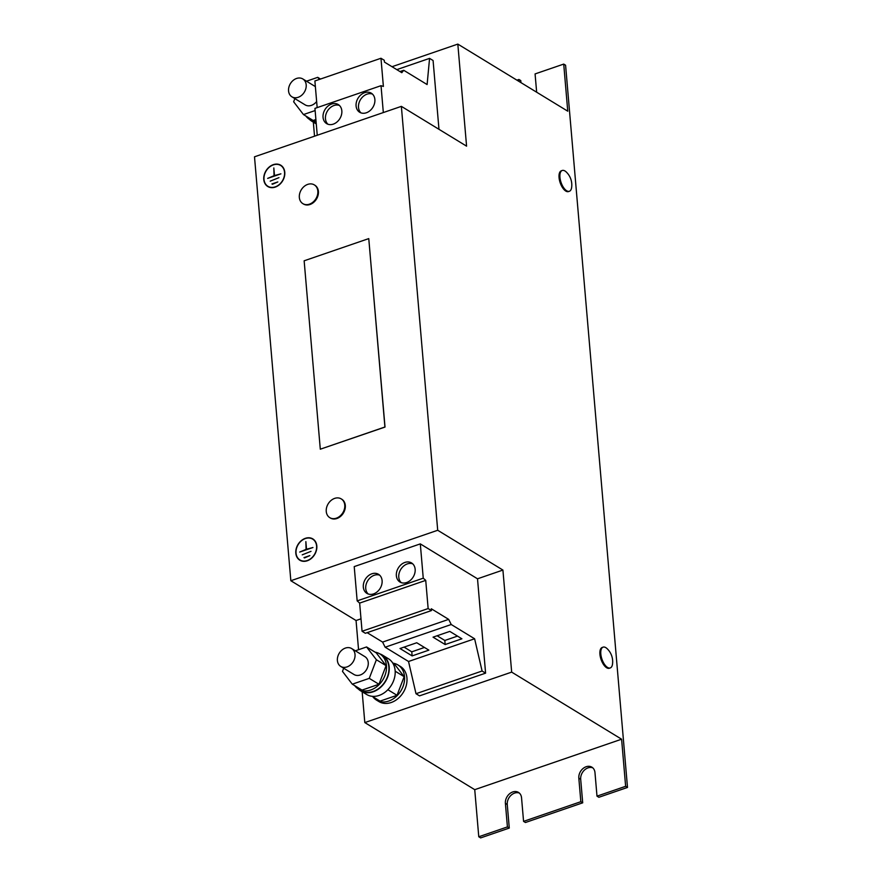 <?xml version="1.0" encoding="UTF-8"?>
<svg xmlns="http://www.w3.org/2000/svg" width="882" height="882" viewBox="0 0 882 882"><rect width="100%" height="100%" fill="white"/><g stroke="black" fill="none" stroke-linecap="round" stroke-linejoin="round"><path stroke-width="1.32" d="M371.851 573.796A11.168 8.71 -58.6 0 0 363.66 583.134A11.168 8.71 -58.6 0 0 366.89 593.366A11.168 8.71 -58.6 0 0 373.571 593.895A11.168 8.71 -58.6 0 0 381.763 584.546A11.168 8.71 -58.6 0 0 378.521 574.314A11.168 8.71 -58.6 0 0 371.851 573.796M379.657 575.174A11.168 8.71 -58.6 0 0 374.266 575.273A11.168 8.71 -58.6 0 0 366.328 583.763A11.168 8.71 -58.6 0 0 368.18 593.983M404.893 562.44A11.168 8.71 -58.6 0 0 396.702 571.79A11.168 8.71 -58.6 0 0 399.943 582.021A11.168 8.71 -58.6 0 0 406.613 582.539A11.168 8.71 -58.6 0 0 414.805 573.19A11.168 8.71 -58.6 0 0 411.574 562.959A11.168 8.71 -58.6 0 0 404.893 562.44M412.699 563.83A11.168 8.71 -58.6 0 0 407.319 563.918A11.168 8.71 -58.6 0 0 399.37 572.407A11.168 8.71 -58.6 0 0 401.222 582.627M333.297 124.13A11.168 8.71 -58.6 0 0 341.488 114.781A11.168 8.71 -58.6 0 0 338.258 104.55A11.168 8.71 -58.6 0 0 331.577 104.032A11.168 8.71 -58.6 0 0 323.385 113.381A11.168 8.71 -58.6 0 0 326.627 123.612A11.168 8.71 -58.6 0 0 333.297 124.13M339.383 105.421A11.168 8.71 -58.6 0 0 334.002 105.509A11.168 8.71 -58.6 0 0 326.053 113.999A11.168 8.71 -58.6 0 0 327.906 124.219M366.339 112.775A11.168 8.71 -58.6 0 0 374.53 103.437A11.168 8.71 -58.6 0 0 371.3 93.194A11.168 8.71 -58.6 0 0 364.619 92.676A11.168 8.71 -58.6 0 0 356.427 102.025A11.168 8.71 -58.6 0 0 359.669 112.257A11.168 8.71 -58.6 0 0 366.339 112.775M372.425 94.065A11.168 8.71 -58.6 0 0 367.044 94.154A11.168 8.71 -58.6 0 0 359.095 102.643A11.168 8.71 -58.6 0 0 360.958 112.874M330.066 517.822A10.992 8.577 -58.6 0 0 330.342 517.999A10.992 8.577 -58.6 0 0 338.412 517.855A10.992 8.577 -58.6 0 0 345.16 508.462A10.992 8.577 -58.6 0 0 341.786 499.234A10.992 8.577 -58.6 0 0 341.51 499.08M326.516 513.026A10.992 8.577 -58.6 0 0 329.78 517.657A10.992 8.577 -58.6 0 0 337.85 517.525A10.992 8.577 -58.6 0 0 344.498 503.534A10.992 8.577 -58.6 0 0 341.235 498.903A10.992 8.577 -58.6 0 0 333.164 499.036A10.992 8.577 -58.6 0 0 326.516 513.026M603.101 647.145L602.219 647.454A10.992 5.005 71 0 0 600.322 656.836A10.992 5.005 71 0 0 606.64 667.74A10.992 5.005 71 0 0 609.363 668.236L610.245 667.939A10.992 5.005 71 0 0 612.494 664.223A18.026 18.026 0 0 0 607.158 648.7A10.992 5.005 71 0 0 605.824 647.653A10.992 5.005 71 0 0 603.101 647.145A10.992 5.005 71 0 0 600.807 653.959A10.992 5.005 71 0 0 607.522 667.431A10.992 5.005 71 0 0 610.245 667.939M562.242 170.48L561.36 170.788A10.992 5.005 71 0 0 559.453 180.171A10.992 5.005 71 0 0 565.781 191.063A10.992 5.005 71 0 0 568.504 191.57L569.375 191.273A10.992 5.005 71 0 0 571.624 187.546A18.026 18.026 0 0 0 566.299 172.034A10.992 5.005 71 0 0 564.965 170.987A10.992 5.005 71 0 0 562.242 170.48A10.992 5.005 71 0 0 559.938 177.293A10.992 5.005 71 0 0 566.652 190.766A10.992 5.005 71 0 0 569.375 191.273M303.143 203.808A10.992 8.577 -58.6 0 0 303.419 203.985A10.992 8.577 -58.6 0 0 315.679 200.225A10.992 8.577 -58.6 0 0 316.517 186.642A10.992 8.577 -58.6 0 0 314.874 185.231A10.992 8.577 -58.6 0 0 314.587 185.066M302.934 187.601A10.992 8.577 -58.6 0 0 301.214 202.232A10.992 8.577 -58.6 0 0 302.857 203.643A10.992 8.577 -58.6 0 0 314.246 200.942A10.992 8.577 -58.6 0 0 315.954 186.3A10.992 8.577 -58.6 0 0 314.312 184.889A10.992 8.577 -58.6 0 0 302.934 187.601M290.74 83.095A10.463 8.17 121.4 0 1 302.824 78.95A10.463 8.17 121.4 0 1 304.003 92.665A10.463 8.17 121.4 0 1 291.92 96.811A10.463 8.17 121.4 0 1 290.74 83.095M339.581 652.713A10.463 8.17 121.4 0 1 351.653 648.557A10.463 8.17 121.4 0 1 352.833 662.283A10.463 8.17 121.4 0 1 340.75 666.428A10.463 8.17 121.4 0 1 339.581 652.713M351.653 648.557L364.883 656.638A10.463 8.17 121.4 0 1 366.063 670.353A10.463 8.17 121.4 0 1 353.98 674.498L340.75 666.428M372.81 696.692A20.584 16.052 -58.6 0 0 376.471 700.076L378.896 701.554A20.584 16.052 -58.6 0 0 397.947 698.632A20.584 16.052 -58.6 0 0 406.944 678.038A20.584 16.052 -58.6 0 0 400.34 666.417L397.914 664.94A20.584 16.052 -58.6 0 0 393.229 663.231M376.471 700.076A20.584 16.052 -58.6 0 0 395.522 697.155A20.584 16.052 -58.6 0 0 404.529 676.56A20.584 16.052 -58.6 0 0 397.914 664.94M354.729 685.667A20.584 16.052 -58.6 0 0 358.401 689.051L360.826 690.529A20.584 16.052 -58.6 0 0 379.877 687.607A20.584 16.052 -58.6 0 0 388.874 667.001A20.584 16.052 -58.6 0 0 382.27 655.392L379.844 653.915A20.584 16.052 -58.6 0 0 375.159 652.195M358.401 689.051A20.584 16.052 -58.6 0 0 377.452 686.13A20.584 16.052 -58.6 0 0 386.448 665.524A20.584 16.052 -58.6 0 0 379.844 653.915M358.29 688.985A20.936 16.328 -58.6 0 0 360.639 690.827A20.936 16.328 -58.6 0 0 380.021 687.85A20.936 16.328 -58.6 0 0 389.171 666.902A20.936 16.328 -58.6 0 0 382.446 655.094A20.936 16.328 -58.6 0 0 379.734 653.838M360.639 690.827L366.603 694.465A20.936 16.328 -58.6 0 0 385.974 691.488A20.936 16.328 -58.6 0 0 395.136 670.541A20.936 16.328 -58.6 0 0 388.411 658.733L382.446 655.094M295.812 553.157A12.469 9.735 -58.6 0 0 299.814 560.202A12.469 9.735 -58.6 0 0 311.357 558.427A12.469 9.735 -58.6 0 0 316.814 545.947A12.469 9.735 -58.6 0 0 312.812 538.902A12.469 9.735 -58.6 0 0 301.269 540.677A12.469 9.735 -58.6 0 0 295.812 553.157M297.929 558.163A12.469 9.735 -58.6 0 0 300.101 560.357M315.26 541.283A12.216 9.526 -58.6 0 0 313.231 539.464A12.216 9.526 -58.6 0 0 312.956 539.299M316.594 546.024A12.216 9.526 -58.6 0 0 312.68 539.123A12.216 9.526 -58.6 0 0 301.368 540.864A12.216 9.526 -58.6 0 0 296.032 553.08A12.216 9.526 -58.6 0 0 299.957 559.971A12.216 9.526 -58.6 0 0 311.258 558.24A12.216 9.526 -58.6 0 0 316.594 546.024M263.773 179.487A12.469 9.735 -58.6 0 0 267.786 186.521A12.469 9.735 -58.6 0 0 279.329 184.757A12.469 9.735 -58.6 0 0 284.776 172.266A12.469 9.735 -58.6 0 0 280.774 165.232A12.469 9.735 -58.6 0 0 269.231 167.007A12.469 9.735 -58.6 0 0 263.773 179.487M265.89 184.492A12.469 9.735 -58.6 0 0 268.062 186.686M283.221 167.602A12.216 9.526 -58.6 0 0 281.204 165.794A12.216 9.526 -58.6 0 0 280.917 165.629M284.555 172.343A12.216 9.526 -58.6 0 0 280.641 165.452A12.216 9.526 -58.6 0 0 269.341 167.194A12.216 9.526 -58.6 0 0 263.994 179.41A12.216 9.526 -58.6 0 0 267.919 186.3A12.216 9.526 -58.6 0 0 279.219 184.57A12.216 9.526 -58.6 0 0 284.555 172.343M368.764 238.603L304.147 260.796L320.298 449.203L385.015 427.064L368.764 238.603L384.916 427.009L320.298 449.203M627.499 787.45L598.856 797.284L596.993 796.148L625.636 786.314L627.499 787.45L565.582 65.224L563.719 64.088L567.754 111.187L457.824 44.1L466.578 146.158L401.365 106.358L437.704 530.269L502.916 570.07L511.67 672.117L621.601 739.204L625.636 786.314M509.278 828.066L507.415 826.919L478.772 836.764L480.635 837.9L509.278 828.066L507.26 804.505L505.397 803.37L507.415 826.919M516.918 80.163L518.925 79.468L519.101 81.497M520.964 82.632L520.788 80.604L518.925 79.468M523.566 821.374L525.429 822.509L582.704 802.829L580.841 801.694L523.566 821.374L521.549 797.824A9.592 7.486 -58.6 0 0 518.473 792.411A9.592 7.486 -58.6 0 0 509.587 793.767A9.592 7.486 -58.6 0 0 505.397 803.37M596.993 796.148L594.975 772.599A9.592 7.486 -58.6 0 0 591.899 767.186A9.592 7.486 -58.6 0 0 583.013 768.542A9.592 7.486 -58.6 0 0 578.824 778.144L580.841 801.694M362.16 691.753L364.806 722.578L474.737 789.666L621.601 739.204M474.737 789.666L478.772 836.764M364.806 722.578L511.67 672.117M477.515 578.801L420.306 543.885L423.25 578.184L425.73 580.378L428.145 608.558L431.452 610.564L431.298 608.767L448.673 619.373L451.231 624.511L474.615 638.777L482.09 671.015L485.596 673.153L477.515 578.801L502.916 570.07M485.596 673.153L419.512 695.865L416.006 693.715L408.531 661.489L385.147 647.212L382.59 642.085L367.144 632.659M401.365 106.358L254.501 156.809L290.84 580.731L356.052 620.52L360.992 618.822M356.052 620.52L358.555 649.703M290.84 580.731L437.704 530.269M423.25 578.184L357.166 600.885L354.222 566.597L420.306 543.885M383.328 112.554L381.024 85.686L383.383 86.436L380.969 58.267L384.276 60.285L384.431 62.082L401.806 72.688L403.724 70.284L427.108 84.551L429.567 58.377L433.084 60.516L438.971 129.312M392.016 66.712L457.824 44.1M313.33 122.135L314.532 136.192M536.653 92.202L535.076 73.923L563.719 64.088M592.781 767.836A9.592 7.486 -58.6 0 0 584.369 770.14A9.592 7.486 -58.6 0 0 580.687 779.28L582.704 802.829M519.344 793.061A9.592 7.486 -58.6 0 0 510.943 795.366A9.592 7.486 -58.6 0 0 507.26 804.505M268.205 186.466A12.216 9.526 -58.6 0 0 268.481 186.642A12.216 9.526 -58.6 0 0 271.017 187.612M281.049 165.408A12.469 9.735 -58.6 0 0 278.106 164.482M270.201 181.163L278.966 177.657L270.201 181.163M273.828 167.955L274.037 175.716L267.687 178.385L280.906 173.842L274.478 175.562L273.828 167.955M271.943 183.952L277.819 181.935L272.461 184.261M300.233 560.136A12.216 9.526 -58.6 0 0 300.508 560.313A12.216 9.526 -58.6 0 0 303.055 561.294M313.088 539.078A12.469 9.735 -58.6 0 0 310.133 538.152M302.228 554.833L311.004 551.338L302.228 554.833M305.867 541.625L306.076 549.387L299.726 552.055L312.945 547.513L306.517 549.243L305.867 541.625M303.981 557.622L309.858 555.605L304.488 557.931M431.452 610.564L365.357 633.276L362.061 631.258L359.647 603.09L357.166 600.885M448.673 619.373L382.59 642.085M451.231 624.511L385.147 647.212M445.156 644.544L461.903 638.8L449.798 631.402L433.051 637.157L445.156 644.544L444.815 640.464L457.493 636.109M412.115 655.899L428.861 650.144L416.745 642.758L400.009 648.513L412.115 655.899L411.773 651.82L424.451 647.454M474.615 638.777L408.531 661.489M482.09 671.015L416.006 693.715M425.73 580.378L359.647 603.09M428.145 608.558L362.061 631.258M399.976 71.563L403.724 70.284M396.812 69.634L429.567 58.377M317.244 135.255L314.94 108.387L381.024 85.686M317.167 107.626L314.885 80.968L380.969 58.267M387.882 689.724L397.021 695.303L380.065 701.124L372.182 696.317M397.021 695.303L404.154 676.681L394.331 663.892L392.611 662.845M404.154 676.681L395.18 671.202M343.693 668.225L342.481 671.389L352.304 684.178L369.26 678.357L376.393 659.747L366.57 646.958L355.347 650.806M369.26 678.357L378.951 684.267L361.995 690.099L352.304 684.178M378.951 684.267L386.084 665.656L376.261 652.867L366.57 646.958M386.084 665.656L376.393 659.747M294.864 98.608L293.64 101.783L303.463 114.561L315.128 110.559M315.899 119.533L313.154 120.481L303.463 114.561M306.506 81.199L317.729 77.34L320.519 79.038M319.35 79.435L317.729 77.34M316.649 101.529A10.463 8.17 121.4 0 1 305.15 104.881L291.92 96.811M309.45 119.368A20.936 16.328 -58.6 0 0 311.809 121.209A20.936 16.328 -58.6 0 0 316.186 122.885M305.9 116.049A20.584 16.052 -58.6 0 0 309.571 119.434L311.985 120.911A20.584 16.052 -58.6 0 0 316.153 122.532M309.571 119.434A20.584 16.052 -58.6 0 0 316.054 121.319M404.066 647.112L411.773 651.82M437.108 635.768L444.815 640.464M580.687 779.28L578.824 778.144M330.342 517.999L329.78 517.657M314.874 185.231L314.312 184.889M302.824 78.95L315.37 86.601M313.231 539.464L312.68 539.123M281.204 165.794L280.641 165.452M268.481 186.642L267.919 186.3M300.508 560.313L299.957 559.971M316.274 123.932L311.809 121.209M303.419 203.985L302.857 203.643M341.786 499.234L341.235 498.903"/></g></svg>
